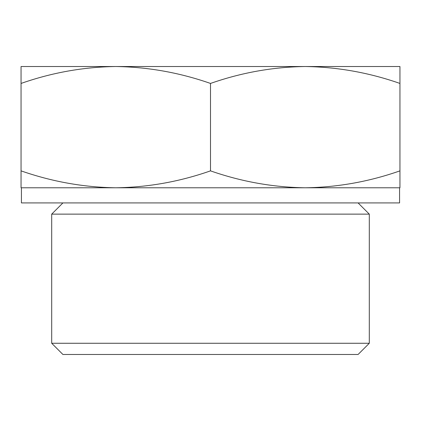 <?xml version="1.0" encoding="UTF-8"?>
<svg xmlns="http://www.w3.org/2000/svg" width="421" height="421" viewBox="0 0 421 421"><rect width="100%" height="100%" fill="white"/><g stroke="black" fill="none" stroke-linecap="round" stroke-linejoin="round"><path stroke-width="0.63" d="M399.95 83.437C369.017 72.633 337.442 66.992 305.225 66.518L399.95 66.518L399.95 187.787L305.225 187.787C337.51 187.329 369.085 181.688 399.95 170.863M305.225 66.518C272.94 66.976 241.365 72.617 210.5 83.437C179.567 72.633 147.992 66.992 115.775 66.518L305.225 66.518M115.775 66.518C83.49 66.976 51.915 72.617 21.05 83.437L21.05 66.518L115.775 66.518M115.775 187.787L21.05 187.787L21.05 170.863C51.983 181.672 83.558 187.308 115.775 187.787C148.06 187.329 179.635 181.688 210.5 170.863C241.433 181.672 273.008 187.308 305.225 187.787L399.571 187.787L399.571 202.922L21.429 202.922L21.429 187.787L305.225 187.787M369.296 343.273L51.704 343.273L62.913 354.482L358.087 354.482L369.296 343.273L369.296 214.131L51.704 214.131L62.913 202.922M51.704 343.273L51.704 214.131M21.05 170.863L21.05 83.437M210.5 170.863L210.5 83.437M358.087 202.922L369.296 214.131"/></g></svg>
